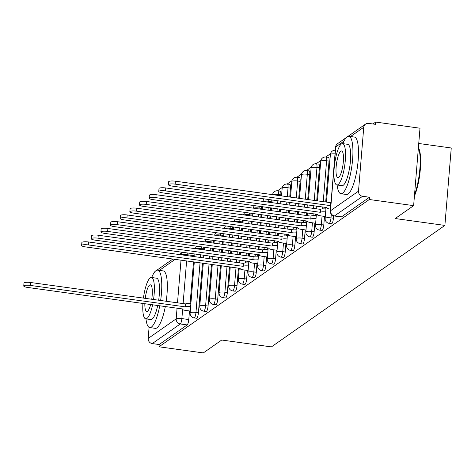 <?xml version="1.0" encoding="UTF-8"?>
<svg xmlns="http://www.w3.org/2000/svg" width="475" height="475" viewBox="0 0 475 475"><rect width="100%" height="100%" fill="white"/><g stroke="black" fill="none" stroke-linecap="round" stroke-linejoin="round"><path stroke-width="0.71" d="M331.574 223.695A4.637 1.134 -82.1 0 0 331.841 223.612A4.637 1.134 -82.1 0 0 333.444 218.233L330.998 217.894A4.637 1.134 97.9 0 1 329.389 223.274A4.637 1.134 97.9 0 1 329.122 223.351L331.574 223.695M321.931 230.446A4.637 1.134 -82.1 0 0 322.192 230.369A4.637 1.134 -82.1 0 0 323.802 224.984L321.349 224.645A4.637 1.134 97.9 0 1 319.746 230.031A4.637 1.134 97.9 0 1 319.479 230.108L321.931 230.446M312.283 237.203A4.637 1.134 -82.1 0 0 312.55 237.12A4.637 1.134 -82.1 0 0 314.159 231.741L311.707 231.402A4.637 1.134 97.9 0 1 310.098 236.782A4.637 1.134 97.9 0 1 309.837 236.859L312.283 237.203M302.64 243.954A4.637 1.134 -82.1 0 0 302.908 243.877A4.637 1.134 -82.1 0 0 304.511 238.492L302.064 238.153A4.637 1.134 97.9 0 1 300.455 243.538A4.637 1.134 97.9 0 1 300.188 243.616L302.64 243.954M292.998 250.711A4.637 1.134 -82.1 0 0 293.259 250.628A4.637 1.134 -82.1 0 0 294.868 245.248L292.416 244.91A4.637 1.134 97.9 0 1 290.813 250.289A4.637 1.134 97.9 0 1 290.546 250.373L292.998 250.711M283.349 257.462A4.637 1.134 -82.1 0 0 283.617 257.385A4.637 1.134 -82.1 0 0 285.226 251.999L282.773 251.661A4.637 1.134 97.9 0 1 281.164 257.046A4.637 1.134 97.9 0 1 280.903 257.123L283.349 257.462M273.707 264.219A4.637 1.134 -82.1 0 0 273.974 264.136A4.637 1.134 -82.1 0 0 275.577 258.756L273.131 258.418A4.637 1.134 97.9 0 1 271.522 263.797A4.637 1.134 97.9 0 1 271.255 263.88L273.707 264.219M264.064 270.97A4.637 1.134 -82.1 0 0 264.326 270.892A4.637 1.134 -82.1 0 0 265.935 265.513L263.483 265.169A4.637 1.134 97.9 0 1 261.879 270.554A4.637 1.134 97.9 0 1 261.612 270.631L264.064 270.97M254.416 277.727A4.637 1.134 -82.1 0 0 254.683 277.643A4.637 1.134 -82.1 0 0 256.292 272.264L253.84 271.926A4.637 1.134 97.9 0 1 252.231 277.305A4.637 1.134 97.9 0 1 251.97 277.388L254.416 277.727M244.773 284.478A4.637 1.134 -82.1 0 0 245.041 284.4A4.637 1.134 -82.1 0 0 246.644 279.021L244.197 278.677A4.637 1.134 97.9 0 1 242.588 284.062A4.637 1.134 97.9 0 1 242.321 284.139L244.773 284.478M235.131 291.234A4.637 1.134 -82.1 0 0 235.392 291.151A4.637 1.134 -82.1 0 0 237.001 285.772L234.549 285.433A4.637 1.134 97.9 0 1 232.946 290.813A4.637 1.134 97.9 0 1 232.679 290.896L235.131 291.234M225.482 297.985A4.637 1.134 -82.1 0 0 225.75 297.908A4.637 1.134 -82.1 0 0 227.359 292.529L224.907 292.19A4.637 1.134 97.9 0 1 223.297 297.57A4.637 1.134 97.9 0 1 223.036 297.647L225.482 297.985M215.84 304.742A4.637 1.134 -82.1 0 0 216.107 304.659A4.637 1.134 -82.1 0 0 217.71 299.28L215.264 298.941A4.637 1.134 97.9 0 1 213.655 304.321A4.637 1.134 97.9 0 1 213.388 304.404L215.84 304.742M206.197 311.493A4.637 1.134 -82.1 0 0 206.459 311.416A4.637 1.134 -82.1 0 0 208.068 306.037L205.616 305.698A4.637 1.134 97.9 0 1 204.013 311.077A4.637 1.134 97.9 0 1 203.745 311.155L206.197 311.493M196.549 318.25A4.637 1.134 -82.1 0 0 196.816 318.167A4.637 1.134 -82.1 0 0 198.425 312.787L195.973 312.449A4.637 1.134 97.9 0 1 194.364 317.828A4.637 1.134 97.9 0 1 194.103 317.912L196.549 318.25M413.63 205.639L395.212 218.542L444.885 225.411L271.409 346.898L221.73 340.029L203.306 352.925L158.982 346.792L369.307 199.506L413.63 205.639L420.001 128.208L375.672 122.075L372.946 123.981M330.529 153.686L325.785 157.005M320.886 160.437L316.142 163.762M311.238 167.194L306.494 170.513M301.595 173.945L296.851 177.27M291.953 180.702L287.209 184.021M282.304 187.453L277.56 190.778M272.662 194.21L272.122 194.59M263.019 200.961L262.479 201.341M253.371 207.717L252.831 208.098M243.728 214.468L243.188 214.848M234.086 221.225L233.546 221.605M224.438 227.976L223.897 228.356M214.795 234.733L214.255 235.113M205.152 241.49L204.612 241.864M195.504 248.241L194.964 248.621M418.742 143.486L451.25 147.98L444.885 225.411M375.672 122.075L375.488 124.331L368.576 123.375A4.637 4.388 55 0 0 363.755 127.27L358.5 191.158A4.637 4.388 55 0 0 362.585 196.294L334.578 215.905A4.637 1.134 97.9 0 1 334.311 215.982L341.216 216.938A4.637 1.134 97.9 0 0 341.483 216.861L334.578 215.905A4.637 4.388 55 0 1 330.493 210.769L358.5 191.158M369.307 199.506L369.491 197.244L362.585 196.294M194.073 253.852A4.637 1.134 97.9 0 1 194.032 255.657L193.954 256.565M193.521 261.862L190.101 303.489M189.483 310.947L188.777 319.544L181.872 318.588A4.637 1.134 97.9 0 1 180.268 323.968L152.261 343.579A4.637 4.388 -125 0 1 148.176 338.449L149.085 327.37M153.657 273.481A4.637 4.388 -125 0 1 155.135 271.445M152.261 343.579L159.167 344.535L158.982 346.792M203.846 256.013L203.692 257.913M200.135 301.162L199.898 304.522M213.495 249.262L213.34 251.162M209.784 294.411L209.54 297.772M223.137 242.505L222.983 244.405M219.426 287.654L219.183 291.015M232.78 235.754L232.625 237.654M229.069 280.903L228.831 284.264M242.428 228.998L242.274 230.898M238.717 274.146L238.474 277.507M252.071 222.247L251.916 224.147M261.719 215.49L261.559 217.39M271.362 208.739L271.207 210.639M281.004 201.982L280.85 203.882M290.652 195.231L290.492 197.131M300.295 188.474L300.052 191.835M309.938 181.717L309.694 185.084M319.586 174.966L319.343 178.327M329.228 168.209L328.985 171.57M333.646 215.84L333.444 218.233M329.056 161.102L326.604 160.758A4.637 1.134 97.9 0 0 326.004 157.029L328.457 157.373A4.637 1.134 -82.1 0 1 329.056 161.102L325.69 202M325.256 207.296L325.12 208.935M324.508 216.392L323.802 224.984M319.408 167.853L316.962 167.515A4.637 1.134 97.9 0 0 316.362 163.786L318.808 164.124A4.637 1.134 -82.1 0 1 319.408 167.853L316.706 200.759M316.273 206.049L316.047 208.757M315.614 214.047L315.477 215.686M314.866 223.149L314.159 231.741M309.765 174.61L307.313 174.266A4.637 1.134 97.9 0 0 306.713 170.537L309.166 170.881A4.637 1.134 -82.1 0 1 309.765 174.61L307.717 199.512M307.283 204.808L307.058 207.51M306.624 212.806L306.405 215.507M305.965 220.804L305.835 222.442M305.217 229.9L304.511 238.492M300.123 181.361L297.671 181.023A4.637 1.134 97.9 0 0 297.071 177.294L299.523 177.632A4.637 1.134 -82.1 0 1 300.123 181.361L298.733 198.271M298.294 203.561L298.074 206.269M297.641 211.559L297.415 214.267M296.982 219.557L296.756 222.264M296.323 227.555L296.186 229.193M295.575 236.657L294.868 245.248M290.474 188.118L288.028 187.779A4.637 1.134 97.9 0 0 287.428 184.051L289.875 184.389A4.637 1.134 -82.1 0 1 290.474 188.118L289.744 197.024M289.311 202.32L289.085 205.022M288.652 210.318L288.432 213.02M287.993 218.316L287.773 221.018M287.339 226.314L287.114 229.015M286.68 234.312L286.544 235.95M285.932 243.408L285.226 251.999M280.832 194.869L278.38 194.53A4.637 1.134 97.9 0 0 277.78 190.802L280.232 191.14A4.637 1.134 -82.1 0 1 280.832 194.869L280.755 195.783M280.321 201.073L280.102 203.781M279.662 209.071L279.442 211.779M279.009 217.069L278.783 219.777M278.35 225.067L278.124 227.774M277.691 233.065L277.471 235.772M277.032 241.062L276.901 242.701M276.284 250.165L275.577 258.756M271.231 199.815A4.637 1.134 -82.1 0 1 271.189 201.626L271.112 202.534M270.679 207.83L270.453 210.532M270.02 215.828L269.8 218.53M269.361 223.826L269.141 226.527M268.707 231.824L268.482 234.525M268.048 239.822L267.823 242.523M267.389 247.819L267.253 249.458M266.641 256.916L265.935 265.513M261.582 206.572A4.637 1.134 -82.1 0 1 261.541 208.377L261.47 209.291M261.03 214.581L260.811 217.289M260.377 222.579L260.152 225.287M259.718 230.577L259.498 233.284M259.059 238.575L258.839 241.282M258.406 246.572L258.18 249.28M257.747 254.57L257.61 256.209M256.999 263.673L256.292 272.264M251.94 213.322A4.637 1.134 -82.1 0 1 251.898 215.133L251.821 216.042M251.388 221.338L251.168 224.04M250.729 229.336L250.509 232.037M250.076 237.334L249.85 240.035M249.417 245.332L249.191 248.033M248.757 253.329L248.538 256.031M248.098 261.327L247.968 262.966M247.35 270.423L246.644 279.021M242.297 220.079A4.637 1.134 -82.1 0 1 242.256 221.884L242.179 222.799M241.745 228.089L241.52 230.797M241.086 236.087L240.867 238.794M240.427 244.085L240.208 246.792M239.774 252.083L239.548 254.79M239.115 260.08L238.889 262.788M238.456 268.078L237.001 285.772M232.649 226.83A4.637 1.134 -82.1 0 1 232.607 228.641L232.536 229.55M232.097 234.846L231.877 237.547M231.444 242.844L231.218 245.545M230.785 250.842L230.565 253.543M230.126 258.839L229.906 261.541M229.473 266.837L227.359 292.529M223.007 233.587A4.637 1.134 -82.1 0 1 222.965 235.392L222.888 236.307M222.454 241.597L222.235 244.304M221.795 249.595L221.576 252.302M221.142 257.592L220.917 260.3M220.483 265.59L217.71 299.28M213.364 240.338A4.637 1.134 -82.1 0 1 213.322 242.149L213.245 243.058M212.812 248.354L212.586 251.055M212.153 256.352L211.933 259.053M211.494 264.349L208.068 306.037M203.716 247.095A4.637 1.134 -82.1 0 1 203.674 248.9L203.603 249.814M203.163 255.105L202.944 257.812M202.51 263.103L198.425 312.787M194.204 262.77L193.96 266.131M369.491 197.244L341.483 216.861M159.167 344.535L187.174 324.924A4.637 1.134 -82.1 0 0 188.777 319.544M190.641 306.5A4.637 0.997 -175.3 0 0 185.398 306.808L185.636 303.869A4.637 0.997 4.7 0 1 190.885 303.567M185.303 306.868L30.489 285.445A5.332 1.146 -175.3 0 0 23.75 286.003L23.993 283.07A5.332 1.146 4.7 0 1 30.727 282.512L185.547 303.935M23.75 286.003A5.332 1.146 -175.3 0 0 27.645 287.44L182.364 308.928A4.637 0.997 -175.3 0 0 182.198 309.166A4.637 0.997 -175.3 0 0 185.588 310.412L190.267 311.06M145.968 318.873A28.993 7.089 -82.1 0 0 149.726 327.584A28.993 7.089 -82.1 0 0 151.382 327.091A28.993 7.089 -82.1 0 0 159.76 305.722M160.633 300.491A28.993 7.089 -82.1 0 0 157.676 270.156A28.993 7.089 -82.1 0 0 156.02 270.649A28.993 7.089 -82.1 0 0 151.691 277.519M149.726 327.584L155.295 328.356A28.993 7.089 -82.1 0 0 156.952 327.857A28.993 7.089 -82.1 0 0 165.33 306.494M166.203 301.257A28.993 7.089 -82.1 0 0 163.246 270.922L157.676 270.156M153.544 299.505A20.87 5.106 -82.1 0 0 151.442 277.483L156.566 278.196A20.87 5.106 97.9 0 1 158.668 300.218M157.73 305.443A20.87 5.106 97.9 0 1 152.03 319.188A20.87 5.106 97.9 0 1 150.842 319.544L145.718 318.838A20.87 5.106 -82.1 0 0 146.912 318.476A20.87 5.106 -82.1 0 0 152.612 304.73M151.442 277.483A20.87 5.106 -82.1 0 0 150.248 277.845A20.87 5.106 -82.1 0 0 143.438 298.11M151.745 299.256A13.448 3.289 -82.1 0 0 150.421 284.84A13.448 3.289 -82.1 0 0 149.655 285.065A13.448 3.289 -82.1 0 0 145.237 298.359M144.839 303.656A13.448 3.289 -82.1 0 0 146.733 311.487A13.448 3.289 -82.1 0 0 147.505 311.256A13.448 3.289 -82.1 0 0 150.682 304.463M142.916 303.388A20.87 5.106 -82.1 0 0 145.718 318.838M418.398 147.689A28.292 6.917 97.9 0 1 420.345 169.124A28.292 6.917 97.9 0 1 414.42 196.068M414.532 194.673A28.993 7.089 -82.1 0 0 418.38 147.897M337.125 185.001A28.993 7.089 -82.1 0 0 340.89 193.717A28.993 7.089 -82.1 0 0 342.54 193.218A28.993 7.089 -82.1 0 0 352.284 162.771A28.993 7.089 -82.1 0 0 348.834 136.283A28.993 7.089 -82.1 0 0 347.183 136.782A28.993 7.089 -82.1 0 0 342.849 143.652M340.89 193.717L346.459 194.489A28.993 7.089 -82.1 0 0 348.11 193.99A28.993 7.089 -82.1 0 0 357.853 163.537A28.993 7.089 -82.1 0 0 354.403 137.055L348.834 136.283M342.6 143.616L347.724 144.329A20.87 5.106 97.9 0 1 350.206 163.394A20.87 5.106 97.9 0 1 343.193 185.321A20.87 5.106 97.9 0 1 342 185.678L336.876 184.971A20.87 5.106 -82.1 0 0 338.069 184.609A20.87 5.106 -82.1 0 0 345.082 162.682A20.87 5.106 -82.1 0 0 342.6 143.616A20.87 5.106 -82.1 0 0 341.406 143.978A20.87 5.106 -82.1 0 0 334.394 165.9A20.87 5.106 -82.1 0 0 336.876 184.971M340.812 151.198A13.448 3.289 -82.1 0 0 336.294 165.33A13.448 3.289 -82.1 0 0 337.891 177.614A13.448 3.289 -82.1 0 0 338.663 177.389A13.448 3.289 -82.1 0 0 343.182 163.257A13.448 3.289 -82.1 0 0 341.584 150.967A13.448 3.289 -82.1 0 0 340.812 151.198M248.508 265.976A4.637 0.997 -175.3 0 0 243.265 266.279L243.503 263.346A4.637 0.997 4.7 0 1 248.752 263.043M243.17 266.344L88.356 244.922A5.332 1.146 -175.3 0 0 81.617 245.48L81.86 242.547A5.332 1.146 4.7 0 1 88.593 241.989L243.414 263.411M81.617 245.48A5.332 1.146 -175.3 0 0 85.512 246.917L240.231 268.405A4.637 0.997 -175.3 0 0 240.065 268.642A4.637 0.997 -175.3 0 0 243.455 269.883L248.134 270.536M258.157 259.219A4.637 0.997 -175.3 0 0 252.908 259.528L253.151 256.595A4.637 0.997 4.7 0 1 258.394 256.286M252.813 259.593L97.998 238.171A5.332 1.146 -175.3 0 0 91.259 238.729L91.503 235.79A5.332 1.146 4.7 0 1 98.242 235.232L253.056 256.66M91.259 238.729A5.332 1.146 -175.3 0 0 95.154 240.16L249.88 261.648A4.637 0.997 -175.3 0 0 249.713 261.885A4.637 0.997 -175.3 0 0 253.098 263.132L257.783 263.779M267.799 252.468A4.637 0.997 -175.3 0 0 262.55 252.771L262.794 249.838A4.637 0.997 4.7 0 1 268.043 249.535M262.461 252.837L107.647 231.414A5.332 1.146 -175.3 0 0 100.908 231.972L101.145 229.039A5.332 1.146 4.7 0 1 107.884 228.481L262.699 249.903M100.908 231.972A5.332 1.146 -175.3 0 0 104.803 233.409L259.522 254.897A4.637 0.997 -175.3 0 0 259.356 255.134A4.637 0.997 -175.3 0 0 262.74 256.375L267.425 257.022M277.442 245.712A4.637 0.997 -175.3 0 0 272.199 246.02L272.436 243.087A4.637 0.997 4.7 0 1 277.685 242.778M272.104 246.086L117.289 224.663A5.332 1.146 -175.3 0 0 110.55 225.221L110.794 222.282A5.332 1.146 4.7 0 1 117.527 221.724L272.347 243.152M110.55 225.221A5.332 1.146 -175.3 0 0 114.445 226.652L269.165 248.14A4.637 0.997 -175.3 0 0 268.998 248.377A4.637 0.997 -175.3 0 0 272.389 249.624L277.067 250.272M287.09 238.961A4.637 0.997 -175.3 0 0 281.841 239.263L282.085 236.33A4.637 0.997 4.7 0 1 287.327 236.027M281.746 239.329L126.932 217.906A5.332 1.146 -175.3 0 0 120.193 218.464L120.436 215.531A5.332 1.146 4.7 0 1 127.175 214.973L281.99 236.396M120.193 218.464A5.332 1.146 -175.3 0 0 124.088 219.901L278.813 241.389A4.637 0.997 -175.3 0 0 278.647 241.621A4.637 0.997 -175.3 0 0 282.031 242.868L286.716 243.515M296.733 232.204A4.637 0.997 -175.3 0 0 291.484 232.513L291.727 229.579A4.637 0.997 4.7 0 1 296.976 229.271M291.395 232.578L136.58 211.155A5.332 1.146 -175.3 0 0 129.841 211.713L130.079 208.774A5.332 1.146 4.7 0 1 136.818 208.216L291.632 229.639M129.841 211.713A5.332 1.146 -175.3 0 0 133.736 213.144L288.456 234.632A4.637 0.997 -175.3 0 0 288.289 234.87A4.637 0.997 -175.3 0 0 291.674 236.117L296.358 236.764M306.375 225.453A4.637 0.997 -175.3 0 0 301.132 225.756L301.37 222.822A4.637 0.997 4.7 0 1 306.618 222.52M301.037 225.821L146.223 204.398A5.332 1.146 -175.3 0 0 139.484 204.957L139.727 202.023A5.332 1.146 4.7 0 1 146.466 201.465L301.281 222.888M139.484 204.957A5.332 1.146 -175.3 0 0 143.379 206.388L298.098 227.881A4.637 0.997 -175.3 0 0 297.932 228.113A4.637 0.997 -175.3 0 0 301.322 229.36L306.001 230.007M316.023 218.696A4.637 0.997 -175.3 0 0 310.775 219.005L311.018 216.072A4.637 0.997 4.7 0 1 316.261 215.763M310.68 219.07L155.865 197.648A5.332 1.146 -175.3 0 0 149.126 198.206L149.37 195.267A5.332 1.146 4.7 0 1 156.109 194.708L310.923 216.131M149.126 198.206A5.332 1.146 -175.3 0 0 153.021 199.637L307.747 221.124A4.637 0.997 -175.3 0 0 307.58 221.362A4.637 0.997 -175.3 0 0 310.965 222.609L315.649 223.256M325.666 211.945A4.637 0.997 -175.3 0 0 320.417 212.248L320.661 209.315A4.637 0.997 4.7 0 1 325.909 209.006M320.328 212.313L165.514 190.891A5.332 1.146 -175.3 0 0 158.775 191.449L159.012 188.516A5.332 1.146 4.7 0 1 165.751 187.958L320.566 209.38M158.775 191.449A5.332 1.146 -175.3 0 0 162.67 192.88L317.389 214.373A4.637 0.997 -175.3 0 0 317.223 214.605A4.637 0.997 -175.3 0 0 320.607 215.852L325.292 216.499M330.802 205.224A4.637 0.997 -175.3 0 0 330.066 205.497L330.303 202.558A4.637 0.997 4.7 0 1 331.045 202.291M329.971 205.562L175.156 184.134A5.332 1.146 -175.3 0 0 168.417 184.698L168.661 181.759A5.332 1.146 4.7 0 1 175.4 181.201L330.214 202.623M168.417 184.698A5.332 1.146 -175.3 0 0 172.312 186.129L327.037 207.617A4.637 0.997 -175.3 0 0 326.865 207.854A4.637 0.997 -175.3 0 0 330.256 209.101L330.481 209.131M343.995 141.111L335.748 146.888L330.493 210.769A4.637 0.997 -175.3 0 0 330.327 211.007A4.637 4.637 0 0 0 334.311 215.982M363.755 127.27L350.544 136.521M194.032 255.657L187.126 254.701L187.049 255.615M186.616 260.906L183.107 303.596M182.614 309.629L181.872 318.588A4.637 0.997 4.7 0 0 176.183 318.838L177.062 308.115M177.502 302.824L181.011 260.128M175.186 259.326L159.386 270.388M148.176 338.449L176.183 318.838A4.637 4.388 55 0 0 180.268 323.968L187.174 324.924M331.295 214.249L330.998 217.894A4.637 0.997 -175.3 0 0 325.304 218.144A4.637 0.997 4.7 0 0 325.137 218.381A4.637 4.637 0 0 0 329.122 223.351M326.004 157.029A4.637 4.637 0 0 0 320.744 161.245A4.637 0.997 -175.3 0 1 320.91 161.007A4.637 0.997 -175.3 0 1 326.604 160.758L323.243 201.661M322.804 206.952L322.65 208.893M322.056 216.054L321.349 224.645A4.637 0.997 -175.3 0 0 315.661 224.895A4.637 0.997 4.7 0 0 315.495 225.132A4.637 4.637 0 0 0 319.479 230.108M316.362 163.786A4.637 4.637 0 0 0 311.101 168.002A4.637 0.997 -175.3 0 1 311.267 167.764A4.637 0.997 -175.3 0 1 316.962 167.515L314.254 200.414M313.821 205.711L313.595 208.412M313.162 213.708L313.001 215.644M312.413 222.811L311.707 231.402A4.637 0.997 -175.3 0 0 306.019 231.652A4.637 0.997 4.7 0 0 305.847 231.889A4.637 4.637 0 0 0 309.837 236.859M306.713 170.537A4.637 4.637 0 0 0 301.459 174.752A4.637 0.997 -175.3 0 1 301.625 174.515A4.637 0.997 -175.3 0 1 307.313 174.266L305.271 199.173M304.831 204.464L304.612 207.171M304.178 212.462L303.952 215.169M303.519 220.459L303.359 222.401M302.771 229.562L302.064 238.153A4.637 0.997 -175.3 0 0 296.37 238.402A4.637 0.997 4.7 0 0 296.204 238.64A4.637 4.637 0 0 0 300.188 243.616M297.071 177.294A4.637 4.637 0 0 0 291.81 181.509A4.637 0.997 -175.3 0 1 291.977 181.272A4.637 0.997 -175.3 0 1 297.671 181.023L296.281 197.933M295.848 203.223L295.622 205.93M295.189 211.221L294.963 213.928M294.53 219.218L294.31 221.926M293.871 227.216L293.716 229.152M293.123 236.318L292.416 244.91A4.637 0.997 -175.3 0 0 286.728 245.159A4.637 0.997 4.7 0 0 286.562 245.397A4.637 4.637 0 0 0 290.546 250.373M287.428 184.051A4.637 4.637 0 0 0 282.168 188.26A4.637 0.997 -175.3 0 1 282.334 188.029A4.637 0.997 -175.3 0 1 288.028 187.779L287.292 196.686M286.858 201.982L286.639 204.683M286.199 209.98L285.98 212.681M285.546 217.977L285.321 220.679M284.887 225.975L284.662 228.677M284.228 233.967L284.068 235.909M283.48 243.069L282.773 251.661A4.637 0.997 -175.3 0 0 277.085 251.91A4.637 0.997 4.7 0 0 276.913 252.148A4.637 4.637 0 0 0 280.903 257.123M272.852 194.691A4.637 0.997 -175.3 0 1 278.38 194.53L278.308 195.445M277.869 200.735L277.649 203.442M277.216 208.733L276.99 211.44M276.557 216.731L276.337 219.438M275.898 224.728L275.678 227.436M275.245 232.726L275.019 235.434M274.586 240.724L274.425 242.666M273.837 249.826L273.131 258.418A4.637 0.997 -175.3 0 0 267.437 258.667A4.637 0.997 4.7 0 0 267.271 258.905A4.637 4.637 0 0 0 271.255 263.88M271.189 201.626L268.737 201.287L268.66 202.196M268.227 207.492L268.007 210.193M267.567 215.49L267.348 218.191M266.914 223.487L266.689 226.189M266.255 231.485L266.03 234.187M265.596 239.483L265.377 242.185M264.937 247.481L264.783 249.417M264.189 256.577L263.483 265.169A4.637 0.997 -175.3 0 0 257.794 265.418A4.637 0.997 4.7 0 0 257.628 265.656A4.637 4.637 0 0 0 261.612 270.631M261.541 208.377L259.095 208.038L259.017 208.953M258.584 214.243L258.358 216.95M257.925 222.241L257.705 224.948M257.266 230.238L257.046 232.946M256.613 238.236L256.387 240.944M255.954 246.234L255.728 248.942M255.295 254.232L255.134 256.173M254.547 263.334L253.84 271.926A4.637 0.997 -175.3 0 0 248.152 272.175A4.637 0.997 4.7 0 0 247.98 272.413A4.637 4.637 0 0 0 251.97 277.388M251.898 215.133L249.446 214.795L249.375 215.703M248.936 221L248.716 223.701M248.283 228.998L248.057 231.699M247.623 236.995L247.404 239.697M246.964 244.993L246.745 247.695M246.311 252.991L246.086 255.692M245.652 260.989L245.492 262.924M244.904 270.085L244.197 278.677A4.637 0.997 -175.3 0 0 238.503 278.926A4.637 0.997 4.7 0 0 238.337 279.163A4.637 4.637 0 0 0 242.321 284.139M242.256 221.884L239.804 221.546L239.727 222.46M239.293 227.751L239.073 230.458M238.634 235.748L238.414 238.456M237.981 243.746L237.755 246.454M237.322 251.744L237.096 254.452M236.663 259.742L236.443 262.449M236.004 267.74L234.549 285.433A4.637 0.997 -175.3 0 0 228.861 285.683A4.637 0.997 4.7 0 0 228.695 285.92A4.637 4.637 0 0 0 232.679 290.896M232.607 228.641L230.161 228.303L230.084 229.211M229.651 234.507L229.425 237.209M228.992 242.505L228.772 245.207M228.333 250.503L228.113 253.205M227.679 258.501L227.454 261.202M227.02 266.499L224.907 292.19A4.637 0.997 -175.3 0 0 219.218 292.44A4.637 0.997 4.7 0 0 219.046 292.671A4.637 4.637 0 0 0 223.036 297.647M222.965 235.392L220.513 235.054L220.442 235.968M220.002 241.258L219.783 243.966M219.349 249.256L219.123 251.964M218.69 257.254L218.47 259.962M218.031 265.252L215.264 298.941A4.637 0.997 -175.3 0 0 209.57 299.191A4.637 0.997 4.7 0 0 209.404 299.428A4.637 4.637 0 0 0 213.388 304.404M213.322 242.149L210.87 241.811L210.793 242.719M210.36 248.015L210.14 250.717M209.701 256.013L209.481 258.715M209.047 264.011L205.616 305.698A4.637 0.997 -175.3 0 0 199.928 305.947A4.637 0.997 4.7 0 0 199.761 306.179A4.637 4.637 0 0 0 203.745 311.155M203.674 248.9L201.228 248.562L201.151 249.476M200.717 254.766L200.492 257.474M200.058 262.764L195.973 312.449A4.637 0.997 -175.3 0 0 190.285 312.698A4.637 0.997 4.7 0 0 190.113 312.936A4.637 4.637 0 0 0 194.103 317.912M201.269 246.757A4.637 1.134 97.9 0 1 201.228 248.562A4.637 0.997 -175.3 0 0 195.7 248.722M210.912 240A4.637 1.134 97.9 0 1 210.87 241.811A4.637 0.997 -175.3 0 0 205.342 241.965M220.554 233.249A4.637 1.134 97.9 0 1 220.513 235.054A4.637 0.997 -175.3 0 0 214.985 235.214M230.203 226.492A4.637 1.134 97.9 0 1 230.161 228.303A4.637 0.997 -175.3 0 0 224.633 228.457M239.845 219.741A4.637 1.134 97.9 0 1 239.804 221.546A4.637 0.997 -175.3 0 0 234.276 221.706M249.488 212.984A4.637 1.134 97.9 0 1 249.446 214.795A4.637 0.997 -175.3 0 0 243.918 214.949M259.136 206.233A4.637 1.134 97.9 0 1 259.095 208.038A4.637 0.997 -175.3 0 0 253.567 208.198M268.779 199.476A4.637 1.134 97.9 0 1 268.737 201.287A4.637 0.997 -175.3 0 0 263.209 201.442M335.023 153.876A4.637 0.997 -175.3 0 0 330.558 154.256A4.637 0.997 -175.3 0 0 330.392 154.494A4.637 4.637 0 0 1 335.32 150.243M187.168 252.896A4.637 1.134 97.9 0 1 187.126 254.701A4.637 0.997 4.7 0 0 181.598 254.855M335.582 147.119A4.637 0.997 -175.3 0 1 335.748 146.888A4.637 4.388 -125 0 1 337.541 143.699A4.637 4.637 0 0 0 335.582 147.119L330.327 211.007M181.444 254.838A4.637 4.388 -125 0 1 182.643 252.267M185.398 306.808L185.636 303.869M30.489 285.445L30.727 282.512M243.265 266.279L243.503 263.346M88.356 244.922L88.593 241.989M252.908 259.528L253.151 256.595M97.998 238.171L98.242 235.232M262.55 252.771L262.794 249.838M107.647 231.414L107.884 228.481M272.199 246.02L272.436 243.087M117.289 224.663L117.527 221.724M281.841 239.263L282.085 236.33M126.932 217.906L127.175 214.973M291.484 232.513L291.727 229.579M136.58 211.155L136.818 208.216M301.132 225.756L301.37 222.822M146.223 204.398L146.466 201.465M310.775 219.005L311.018 216.072M155.865 197.648L156.109 194.708M320.417 212.248L320.661 209.315M165.514 190.891L165.751 187.958M330.066 205.497L330.303 202.558M175.156 184.134L175.4 181.201M196.733 246.127A4.637 4.637 0 0 0 195.409 248.68M190.113 312.936L194.305 261.968M194.738 256.678L194.964 253.971M206.376 239.376A4.637 4.637 0 0 0 205.058 241.929M199.761 306.179L203.294 263.215M203.727 257.919L203.947 255.217M204.387 249.921L204.606 247.22M216.018 232.619A4.637 4.637 0 0 0 214.7 235.172M209.404 299.428L212.277 264.456M212.711 259.166L212.937 256.458M213.37 251.168L213.596 248.461M214.029 243.17L214.249 240.463M225.667 225.868A4.637 4.637 0 0 0 224.342 228.422M219.046 292.671L221.267 265.703M221.7 260.407L221.926 257.705M222.359 252.409L222.579 249.708M223.018 244.411L223.238 241.71M223.672 236.413L223.897 233.712M235.309 219.112A4.637 4.637 0 0 0 233.991 221.665M228.695 285.92L230.25 266.944M230.69 261.654L230.909 258.946M231.343 253.656L231.568 250.948M232.002 245.658L232.227 242.951M232.661 237.66L232.881 234.953M233.32 229.662L233.54 226.955M244.952 212.361A4.637 4.637 0 0 0 243.633 214.908M238.337 279.163L239.24 268.185M239.673 262.895L239.899 260.187M240.332 254.897L240.552 252.189M240.991 246.899L241.211 244.197M241.644 238.901L241.87 236.2M242.303 230.903L242.529 228.202M242.963 222.906L243.182 220.204M254.6 205.604A4.637 4.637 0 0 0 253.276 208.157M247.98 272.413L248.882 261.434M249.322 256.138L249.541 253.436M249.975 248.14L250.2 245.438M250.634 240.148L250.859 237.441M251.293 232.15L251.513 229.443M251.952 224.152L252.172 221.445M252.605 216.155L252.831 213.447M264.243 198.847A4.637 4.637 0 0 0 262.924 201.4M257.628 265.656L258.531 254.677M258.964 249.387L259.184 246.679M259.623 241.389L259.843 238.682M260.276 233.391L260.502 230.684M260.935 225.393L261.161 222.692M261.594 217.396L261.814 214.694M262.253 209.398L262.473 206.696M277.78 190.802A4.637 4.637 0 0 0 272.567 194.649M267.271 258.905L268.173 247.926M268.607 242.63L268.832 239.928M269.266 234.632L269.485 231.931M269.925 226.634L270.144 223.933M270.578 218.643L270.803 215.935M271.237 210.645L271.462 207.937M271.896 202.647L272.116 199.939M276.913 252.148L277.816 241.169M278.255 235.879L278.475 233.172M278.908 227.881L279.134 225.174M279.567 219.883L279.793 217.176M280.226 211.886L280.446 209.178M280.885 203.888L281.105 201.18M281.538 195.89L282.168 188.26M286.562 245.397L287.464 234.418M287.897 229.122L288.117 226.421M288.557 221.124L288.776 218.423M289.21 213.127L289.435 210.425M289.869 205.129L290.094 202.427M290.528 197.131L291.81 181.509M296.204 238.64L297.107 227.662M297.54 222.371L297.766 219.664M298.199 214.373L298.419 211.666M298.858 206.376L299.078 203.668M299.511 198.378L301.459 174.752M305.847 231.889L306.749 220.911M307.188 215.614L307.408 212.913M307.842 207.617L308.067 204.915M308.501 199.619L311.101 168.002M315.495 225.132L316.397 214.154M316.831 208.863L317.051 206.156M317.49 200.866L320.744 161.245M325.137 218.381L326.04 207.403M326.473 202.107L330.392 154.494M365.548 124.088L348.032 136.355M346.299 137.572L337.541 143.699M182.537 252.255L179.277 254.535M172.894 259.006L156.875 270.222M182.198 309.166L182.228 308.827M240.065 268.642L240.095 268.304M249.713 261.885L249.737 261.553M259.356 255.134L259.386 254.796M268.998 248.377L269.028 248.045M278.647 241.621L278.671 241.288M288.289 234.87L288.319 234.537M297.932 228.113L297.962 227.78M307.58 221.362L307.604 221.029M317.223 214.605L317.253 214.273M326.865 207.854L326.895 207.522"/></g></svg>
